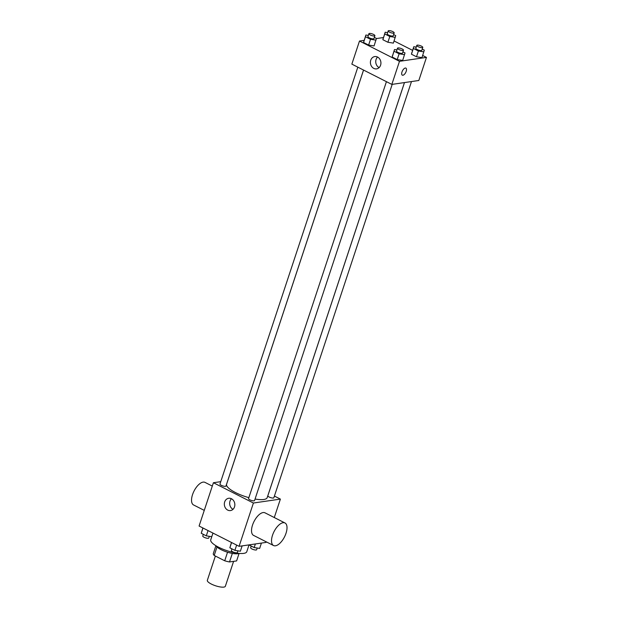 <?xml version="1.0" encoding="UTF-8"?>
<svg xmlns="http://www.w3.org/2000/svg" width="618" height="618" viewBox="0 0 618 618"><rect width="100%" height="100%" fill="white"/><g stroke="black" fill="none" stroke-linecap="round" stroke-linejoin="round"><path stroke-width="0.93" d="M215.365 556.038L207.339 580.317A9.486 2.611 18.3 0 0 213.31 584.952A9.486 2.611 18.3 0 0 223.84 587.1A9.486 2.611 18.3 0 0 225.354 586.273L233.596 561.36M227.548 552.222L224.72 560.781L214.199 555.443A12.244 3.368 18.3 0 1 213.264 553.705L215.906 545.725M239.096 553.396L236.609 560.92L229.51 561.947A12.244 3.368 18.3 0 1 224.72 560.781M232.337 553.411L229.51 561.947M239.035 553.388A12.654 3.476 -161.7 0 1 226.706 551.959A12.654 3.476 -161.7 0 1 215.96 545.756M216.988 546.992L214.199 555.443M212.971 533.079L210.738 539.808A18.973 5.222 18.3 0 0 222.689 549.085A18.973 5.222 18.3 0 0 243.755 553.373A18.973 5.222 18.3 0 0 246.775 551.727L249.039 544.875M266.25 541.832L266.064 542.403L239.081 546.327L199.089 526.034L213.411 482.728L220.75 481.661M274.4 496.061L280.387 499.097L274.284 517.536M255.056 499.043A21.383 5.879 18.3 0 0 263.793 499.483A21.383 5.879 18.3 0 0 267.192 497.629L404.458 82.58M363.562 70.066L226.597 484.203A21.383 5.879 18.3 0 0 248.853 497.644M280.387 499.097L253.403 503.021L213.411 482.728M357.83 67.153L219.954 484.072A3.16 0.873 18.3 0 0 221.939 485.617A3.16 0.873 18.3 0 0 225.454 486.327A3.16 0.873 18.3 0 0 225.956 486.057L363.538 70.05M404.489 82.573L267.833 495.775A3.16 0.873 18.3 0 0 269.827 497.32A3.16 0.873 18.3 0 0 273.341 498.031A3.16 0.873 18.3 0 0 273.844 497.76L411.488 81.553M392.198 84.365L254.554 500.565A3.16 0.873 -161.7 0 1 251.279 500.395A3.16 0.873 -161.7 0 1 248.544 498.579L386.428 81.661M253.403 503.021L239.081 546.327M234.5 506.915A6.219 5.238 81.7 0 1 230.483 510.576A6.219 5.238 81.7 0 1 224.404 505.176A6.219 5.238 81.7 0 1 228.691 498.27A6.219 5.238 81.7 0 1 233.65 500.727A6.219 5.238 81.7 0 1 234.5 506.915M273.542 545.532L253.55 535.389A12.654 5.863 -63.1 0 1 253.21 523.261A12.654 5.863 -63.1 0 1 263.09 512.561A12.654 5.863 -63.1 0 1 264.991 512.824L284.991 522.975A12.654 5.863 -63.1 0 1 284.496 536.903A12.654 5.863 -63.1 0 1 273.542 545.532A12.654 5.863 -63.1 0 1 273.202 533.411A12.654 5.863 -63.1 0 1 283.083 522.704A12.654 5.863 -63.1 0 1 284.991 522.975M212.298 486.088L205.006 482.388A12.654 5.863 116.9 0 0 194.052 491.016A12.654 5.863 116.9 0 0 193.558 504.952L204.264 510.383M233.017 509.317A6.219 5.238 81.7 0 1 231.487 498.757M422.681 55.473L426.459 57.397L418.826 80.487L391.843 84.411L351.851 64.125L359.491 41.027L364.126 40.355M394.083 40.966L412.577 50.352M374.338 37.381L376.416 38.44L374.083 45.925L368.606 45.068L363.554 42.511L365.895 35.025L368.336 35.404M422.225 49.085L424.303 50.143L421.97 57.621L416.493 56.771L411.441 54.206L413.774 46.729L416.215 47.107M376.385 38.571L383.423 37.544M426.459 57.397L399.483 61.321L359.491 41.027M393.635 34.577L395.713 35.635L393.372 43.113L387.895 42.263L382.851 39.699L385.184 32.221L387.625 32.599M402.936 51.889L405.014 52.947L402.681 60.433L397.204 59.575L392.152 57.018L394.485 49.533L396.926 49.911M399.483 61.321L391.843 84.411M380.58 65.214A6.219 5.238 81.7 0 1 376.563 68.876A6.219 5.238 81.7 0 1 370.483 63.476A6.219 5.238 81.7 0 1 374.771 56.562A6.219 5.238 81.7 0 1 379.73 59.019A6.219 5.238 81.7 0 1 380.58 65.214M405.284 68.034A3.955 1.831 -63.1 0 1 405.887 68.111A3.955 1.831 -63.1 0 1 405.725 72.468A3.955 1.831 -63.1 0 1 402.303 75.164A3.955 1.831 -63.1 0 1 402.202 71.379A3.955 1.831 -63.1 0 1 405.284 68.034M405.879 68.111A3.955 1.831 -63.1 0 1 405.725 72.468A3.955 1.831 -63.1 0 1 402.303 75.164M379.097 67.609A6.219 5.238 81.7 0 1 377.567 57.057M404.589 54.654L399.112 53.805L394.06 51.24L394.485 49.533M397.49 48.212L396.532 51.101A3.16 0.873 18.3 0 0 398.525 52.646A3.16 0.873 18.3 0 0 402.04 53.364A3.16 0.873 18.3 0 0 402.542 53.086L403.492 50.197A3.16 0.873 18.3 0 0 400.765 48.382A3.16 0.873 18.3 0 0 397.49 48.212A3.16 0.873 18.3 0 0 399.483 49.757A3.16 0.873 18.3 0 0 402.99 50.475A3.16 0.873 18.3 0 0 403.492 50.197M402.681 60.433L397.204 59.575L392.152 57.018L392.577 55.303M399.112 53.805L397.204 59.575M394.06 51.24L392.152 57.018M375.991 40.147L370.514 39.297L365.47 36.732L365.895 35.025M368.892 33.704L367.942 36.593A3.16 0.873 18.3 0 0 369.935 38.138A3.16 0.873 18.3 0 0 373.442 38.857A3.16 0.873 18.3 0 0 373.944 38.579L374.902 35.69A3.16 0.873 18.3 0 0 372.167 33.874A3.16 0.873 18.3 0 0 368.892 33.704A3.16 0.873 18.3 0 0 370.885 35.249A3.16 0.873 18.3 0 0 374.4 35.968A3.16 0.873 18.3 0 0 374.902 35.69M374.083 45.925L368.606 45.068L363.554 42.511L363.979 40.796M370.514 39.297L368.606 45.068M365.47 36.732L363.554 42.511M423.878 51.85L418.401 51L413.349 48.436L413.774 46.729M416.779 45.408L415.829 48.297A3.16 0.873 18.3 0 0 417.814 49.842A3.16 0.873 18.3 0 0 421.329 50.552A3.16 0.873 18.3 0 0 421.831 50.282L422.789 47.393A3.16 0.873 18.3 0 0 420.055 45.578A3.16 0.873 18.3 0 0 416.779 45.408A3.16 0.873 18.3 0 0 418.772 46.953A3.16 0.873 18.3 0 0 422.279 47.671A3.16 0.873 18.3 0 0 422.789 47.393M421.97 57.621L416.493 56.771L411.441 54.206L411.866 52.499M418.401 51L416.493 56.771M413.349 48.436L411.441 54.206M395.281 37.343L389.811 36.493L384.759 33.928L385.184 32.221M388.189 30.9L387.231 33.789A3.16 0.873 18.3 0 0 389.224 35.334A3.16 0.873 18.3 0 0 392.731 36.045A3.16 0.873 18.3 0 0 393.233 35.774L394.191 32.885A3.16 0.873 18.3 0 0 391.464 31.07A3.16 0.873 18.3 0 0 388.189 30.9A3.16 0.873 18.3 0 0 390.174 32.445A3.16 0.873 18.3 0 0 393.689 33.163A3.16 0.873 18.3 0 0 394.191 32.885M393.372 43.113L387.895 42.263L382.851 39.699L383.276 37.992M389.811 36.493L387.895 42.263M384.759 33.928L382.851 39.699M242.132 545.879L240.371 551.21L234.894 550.36L229.842 547.795L231.464 542.457M236.64 545.084L234.894 550.36M231.588 542.519L229.842 547.795M231.92 548.854L231.364 550.545A3.16 0.873 18.3 0 0 233.349 552.09A3.16 0.873 18.3 0 0 236.864 552.801A3.16 0.873 18.3 0 0 237.366 552.531L237.93 550.831M211.773 536.702L206.296 535.852L201.244 533.288L202.874 527.95M208.042 530.576L206.296 535.852M202.99 528.011L201.244 533.288M203.322 534.346L202.766 536.038A3.16 0.873 18.3 0 0 204.759 537.583A3.16 0.873 18.3 0 0 208.266 538.293A3.16 0.873 18.3 0 0 208.768 538.023L209.332 536.324M261.422 543.075L259.66 548.405L254.183 547.556L249.131 544.991M255.373 543.956L254.183 547.556M251.209 546.042L250.653 547.733A3.16 0.873 18.3 0 0 252.646 549.286A3.16 0.873 18.3 0 0 256.153 549.997A3.16 0.873 18.3 0 0 256.655 549.719L257.219 548.027"/></g></svg>
